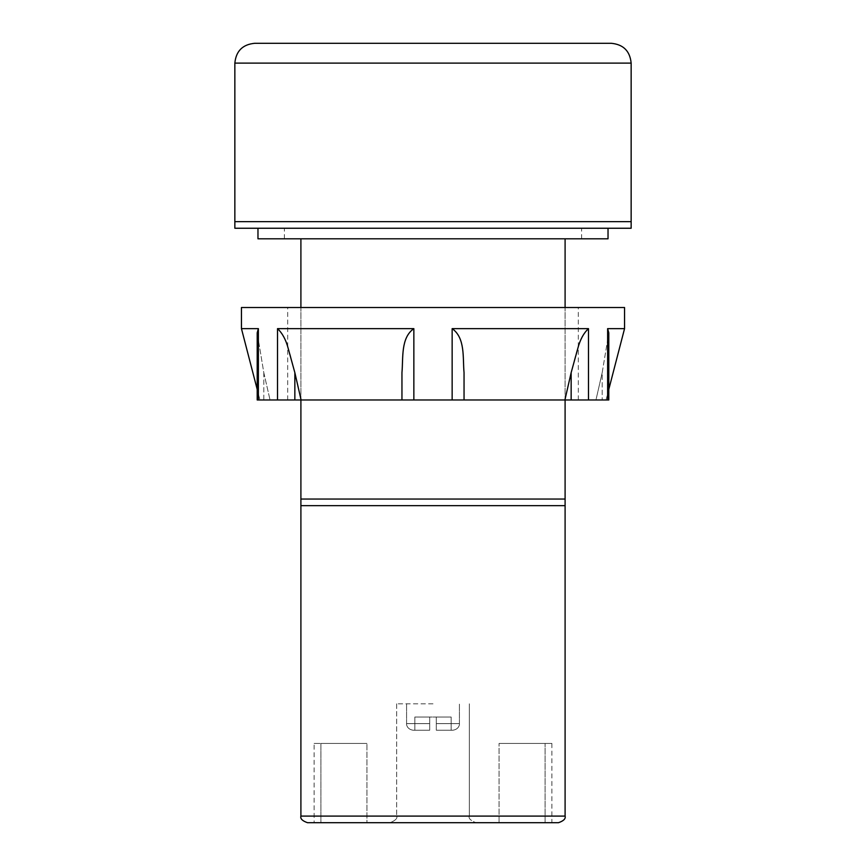 <?xml version="1.0" encoding="UTF-8"?>
<svg xmlns="http://www.w3.org/2000/svg" width="866" height="866" viewBox="0 0 866 866"><rect width="100%" height="100%" fill="white"/><g stroke="black" fill="none" stroke-linecap="round" stroke-linejoin="round"><path stroke-width="0.65" stroke-dasharray="4.33 3.25" d="M611.342 43.3L254.658 43.3M631.152 221.642L234.848 221.642L631.152 221.642M631.152 228.245L234.848 228.245M257.971 238.81L608.029 238.81M433 238.81L581.616 238.81L433 238.81M624.548 307.506L241.452 307.506M257.202 399.973L294.851 399.973L294.851 372.651L301.087 399.973L433 399.973L287.685 399.973L564.913 399.973L571.149 372.651L571.149 399.973L608.798 399.973L595.96 399.973L602.195 372.651L595.96 399.973L608.798 399.973L608.798 332.836L607.629 328.636L624.548 328.636M464.046 399.973L464.046 372.651C462.682 358.059 465.41 337.827 452.149 328.636L588.479 328.636C578.369 338.011 575.273 358.048 571.149 372.651M263.805 372.651L270.04 399.973L263.805 372.651L257.202 332.836L263.805 372.651L263.805 399.973L270.04 399.973L259.952 399.973L270.04 399.973L263.805 399.973L263.805 372.651M241.452 328.636L258.371 328.636L257.202 332.836L257.202 389.386L259.952 399.973M294.851 372.651C290.749 358.059 287.544 337.827 277.521 328.636L413.851 328.636C400.514 338.011 403.35 358.048 401.954 372.651L401.954 399.973M602.195 372.651L608.798 332.836L602.195 372.651L602.195 399.973L602.195 372.651M433 399.973L578.315 399.973L433 399.973M294.851 399.973L301.087 399.973M564.913 399.973L571.149 399.973M433 307.506L578.315 307.506L433 307.506M433 717.016L436.302 717.016L429.698 717.016L436.302 717.016L436.302 730.233L452.821 730.233L436.302 730.233L436.302 723.619L436.302 730.233L452.821 730.233L436.302 730.233L436.302 717.016L436.302 730.233L451.164 730.233L436.302 730.233L451.164 730.233L436.302 730.233L436.302 717.016L429.698 717.016L429.698 723.619L429.698 717.016L414.836 717.016L414.836 730.233L429.698 730.233L413.179 730.233L429.698 730.233L414.836 730.233L414.836 717.016L414.836 730.233L429.698 730.233L429.698 723.619L429.698 730.233L413.179 730.233L429.698 730.233L414.836 730.233L414.836 717.016L429.698 717.016L429.698 730.233L429.698 717.016L429.698 730.233L429.698 723.619L406.576 723.619L429.698 723.619L406.576 723.619L429.698 723.619L429.698 717.016L433 717.016M433 703.809L396.671 703.809L433 703.809M451.164 717.016L436.302 717.016L436.302 730.233L436.302 717.016L451.164 717.016L451.164 730.233L451.164 717.016L436.302 717.016L451.164 717.016L451.164 730.233L451.164 717.016M429.698 717.016L414.836 717.016L429.698 717.016L429.698 730.233L429.698 717.016M307.506 822.7L558.494 822.7M565.097 499.054L300.903 499.054L300.903 505.657L565.097 505.657L300.903 505.657L565.097 505.657L565.097 238.81M300.903 399.973L300.903 307.506M300.903 238.81L300.903 499.054M545.093 822.7L545.093 743.439L499.054 743.439L551.891 743.439L545.093 743.439L545.093 822.7L551.891 822.7L499.054 822.7L499.054 743.439L499.054 822.7M433 822.7L390.068 822.7C395.481 820.503 397.678 818.305 396.671 816.097L469.329 816.097L396.671 816.097C397.678 818.305 395.481 820.503 390.068 822.7M314.109 743.439L320.907 743.439L314.109 743.439L314.109 822.7L366.946 822.7L366.946 743.439L366.946 822.7M565.097 399.973L565.097 307.506M320.907 743.439L320.907 822.7L320.907 743.439L366.946 743.439L320.907 743.439M234.848 63.121L631.152 63.121M607.629 328.636L607.629 399.973M588.479 399.973L588.479 328.636M452.149 328.636L452.149 399.973M413.851 399.973L413.851 328.636M277.521 328.636L277.521 399.973M258.371 399.973L258.371 328.636M436.302 723.619L459.424 723.619L436.302 723.619M565.097 816.097L300.903 816.097M284.384 238.81L284.384 228.245M581.616 238.81L581.616 228.245M287.685 399.973L287.685 307.506M606.048 399.973L608.798 389.386M578.315 399.973L578.315 307.506M459.424 723.619L459.424 703.809L459.424 723.619C459.738 723.987 459.218 729.345 452.821 730.233C459.218 729.345 459.738 723.987 459.424 723.619M406.576 723.619L406.576 703.809L406.576 723.619C406.262 723.987 406.782 729.345 413.179 730.233C406.782 729.345 406.262 723.987 406.576 723.619M469.329 816.097C468.322 818.305 470.519 820.503 475.932 822.7C470.519 820.503 468.322 818.305 469.329 816.097L469.329 703.809L469.329 816.097M396.671 703.809L396.671 816.097L396.671 703.809M551.891 743.439L551.891 822.7"/><path stroke-width="1.3" d="M234.848 63.121C236.017 51.083 242.621 44.48 254.658 43.3L611.342 43.3C623.379 44.48 629.983 51.083 631.152 63.121L234.848 63.121L234.848 221.642L631.152 221.642L631.152 228.245L234.848 228.245L234.848 221.642L631.152 221.642L631.152 63.121M608.029 228.245L608.029 238.81L257.971 238.81L257.971 228.245M288.248 399.973L257.202 399.973L257.202 389.386L241.452 328.636L241.452 307.506L624.548 307.506L624.548 328.636L607.629 328.636L608.798 332.836L608.798 399.973L288.248 399.973M401.954 399.973L401.954 372.651C403.318 358.059 400.59 337.827 413.851 328.636L277.521 328.636C282.446 333.269 286.018 339.937 288.248 348.641L294.851 372.651L294.851 399.973M571.149 399.973L571.149 372.651L577.752 348.641C580.003 339.873 583.576 333.204 588.479 328.636L452.149 328.636C465.486 338.011 462.65 358.048 464.046 372.651L464.046 399.973M257.202 399.973L257.202 332.836L258.371 328.636L241.452 328.636M571.149 372.651L564.913 399.973M301.087 399.973L294.851 372.651M558.494 822.7L307.506 822.7C302.342 820.903 300.145 818.706 300.903 816.097L565.097 816.097C565.855 818.706 563.658 820.903 558.494 822.7M565.097 499.054L565.097 505.657L300.903 505.657L300.903 499.054L565.097 499.054L565.097 399.973M300.903 499.054L300.903 399.973M300.903 307.506L300.903 238.81M545.093 822.7L499.054 822.7M390.068 822.7L433 822.7M314.109 822.7L366.946 822.7M565.097 307.506L565.097 238.81M277.521 399.973L277.521 328.636M452.149 399.973L452.149 328.636M588.479 328.636L588.479 399.973M607.629 399.973L607.629 328.636M258.371 328.636L258.371 399.973M413.851 328.636L413.851 399.973M608.798 389.386L624.548 328.636M565.097 816.097L565.097 505.657M300.903 816.097L300.903 505.657"/></g></svg>
